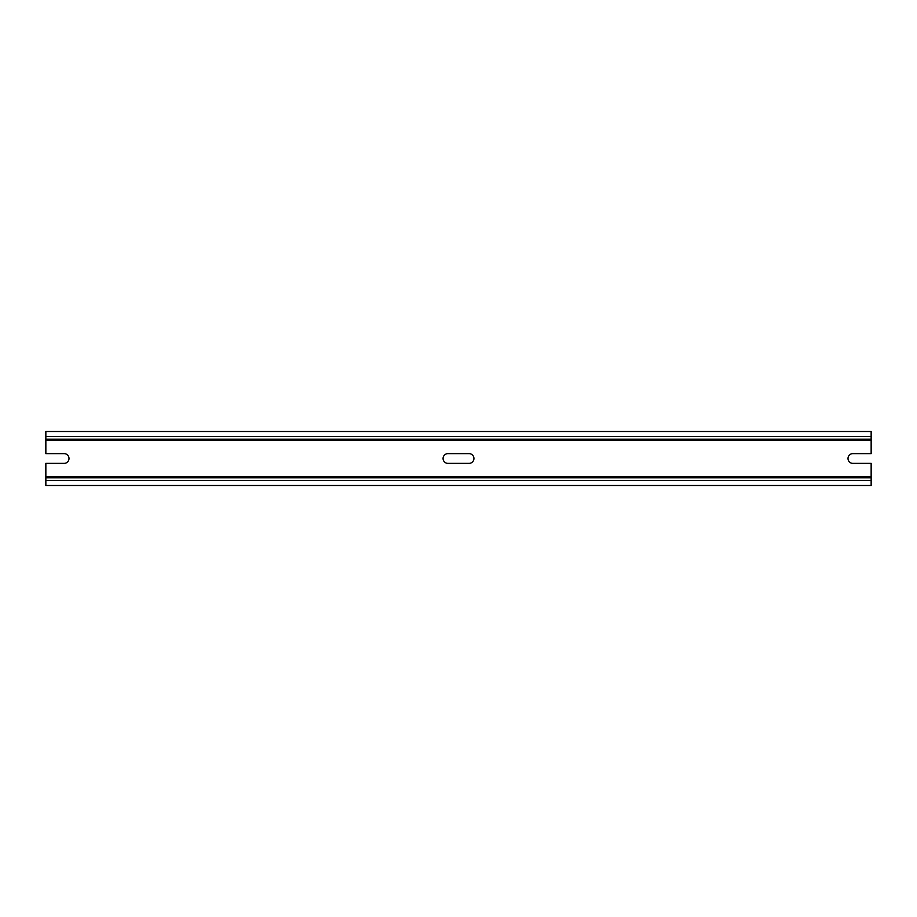 <?xml version="1.0" encoding="UTF-8"?>
<svg xmlns="http://www.w3.org/2000/svg" width="917" height="917" viewBox="0 0 917 917"><rect width="100%" height="100%" fill="white"/><g stroke="black" fill="none" stroke-linecap="round" stroke-linejoin="round"><path stroke-width="1.38" d="M871.15 476.553L871.15 463.36L852.867 463.36A4.86 4.86 0 0 1 848.007 458.5A4.86 4.86 0 0 1 852.867 453.64L871.15 453.64L871.15 439.22L45.85 439.22L871.15 439.22L871.15 431.506L45.85 431.506L45.85 453.64L64.133 453.64A4.86 4.86 0 0 1 68.993 458.5A4.86 4.86 0 0 1 64.133 463.36L45.85 463.36L45.85 477.78L871.15 477.78L871.15 476.553L45.85 476.553M871.15 477.78L871.15 480.554L45.85 480.554L45.85 477.78M45.85 480.554L45.85 485.494L871.15 485.494L871.15 480.554M469.068 453.64A4.86 4.86 0 0 1 473.929 458.5A4.86 4.86 0 0 1 469.068 463.36L447.932 463.36A4.86 4.86 0 0 1 443.071 458.5A4.86 4.86 0 0 1 447.932 453.64L469.068 453.64M871.15 436.446L45.85 436.446M871.15 440.447L45.85 440.447"/></g></svg>
